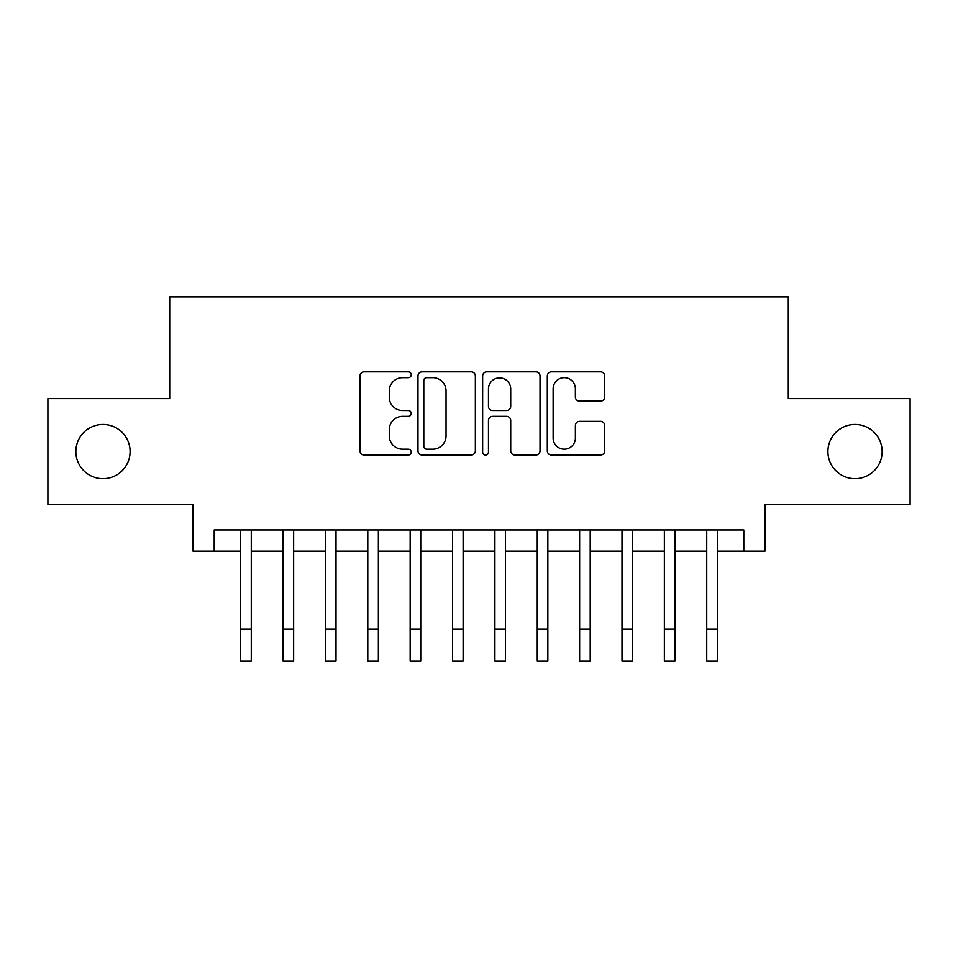 <?xml version="1.0" encoding="UTF-8"?>
<svg xmlns="http://www.w3.org/2000/svg" width="958" height="958" viewBox="0 0 958 958"><rect width="100%" height="100%" fill="white"/><g stroke="black" fill="none" stroke-linecap="round" stroke-linejoin="round"><path stroke-width="1.44" d="M411.21 374.758A2.91 2.91 0 0 0 408.3 371.848L364.112 371.848A4.155 4.155 0 0 0 359.957 376.003L359.957 450.859A4.155 4.155 0 0 0 364.112 455.026L408.3 455.026A2.91 2.91 0 0 0 411.21 452.116A2.91 2.91 0 0 0 408.3 449.194L402.588 449.194A13.304 13.304 0 0 1 389.271 435.89L389.271 429.651A13.304 13.304 0 0 1 402.588 416.347L408.3 416.347A2.91 2.91 0 0 0 411.21 413.437A2.91 2.91 0 0 0 408.3 410.527L402.588 410.527A13.304 13.304 0 0 1 389.271 397.211L389.271 390.972A13.304 13.304 0 0 1 402.588 377.668L408.3 377.668A2.91 2.91 0 0 0 411.21 374.758M827.904 451.565A27.111 27.111 0 0 0 855.015 478.677A27.111 27.111 0 0 0 882.138 451.565A27.111 27.111 0 0 0 855.015 424.454A27.111 27.111 0 0 0 827.904 451.565M75.862 451.565A27.111 27.111 0 0 0 102.985 478.677A27.111 27.111 0 0 0 130.096 451.565A27.111 27.111 0 0 0 102.985 424.454A27.111 27.111 0 0 0 75.862 451.565M600.534 401.163A4.155 4.155 0 0 0 604.702 397.007L604.702 376.003A4.155 4.155 0 0 0 600.534 371.848L551.461 371.848A4.155 4.155 0 0 0 547.305 376.003L547.305 450.859A4.155 4.155 0 0 0 551.461 455.026L600.534 455.026A4.155 4.155 0 0 0 604.702 450.859L604.702 425.496A4.155 4.155 0 0 0 600.534 421.34L579.542 421.34A4.155 4.155 0 0 0 575.375 425.496L575.375 438.069A11.125 11.125 0 0 1 564.25 449.194A11.125 11.125 0 0 1 553.125 438.069L553.125 388.792A11.125 11.125 0 0 1 564.25 377.668A11.125 11.125 0 0 1 575.375 388.792L575.375 397.007A4.155 4.155 0 0 0 579.542 401.163L600.534 401.163M214.197 551.137L214.197 529.954L743.803 529.954L743.803 551.137L764.987 551.137L764.987 504.531L910.1 504.531L910.1 398.6L788.29 398.6L788.29 296.92L169.71 296.92L169.71 398.6L47.9 398.6L47.9 504.531L193.013 504.531L193.013 551.137L240.674 551.137M475.36 376.003A4.155 4.155 0 0 0 471.204 371.848L422.131 371.848A4.155 4.155 0 0 0 417.975 376.003L417.975 450.859A4.155 4.155 0 0 0 422.131 455.026L471.204 455.026A4.155 4.155 0 0 0 475.36 450.859L475.36 376.003M486.796 371.848L535.869 371.848A4.155 4.155 0 0 1 540.025 376.003L540.025 450.859A4.155 4.155 0 0 1 535.869 455.026L514.865 455.026A4.155 4.155 0 0 1 510.71 450.859L510.71 420.502A4.155 4.155 0 0 0 506.554 416.347L492.616 416.347A4.155 4.155 0 0 0 488.46 420.502L488.46 452.116A2.91 2.91 0 0 1 485.55 455.026A2.91 2.91 0 0 1 482.64 452.116L482.64 376.003A4.155 4.155 0 0 1 486.796 371.848M251.271 551.137L283.041 551.137M293.639 551.137L325.409 551.137M336.007 551.137L367.788 551.137M378.374 551.137L410.156 551.137M420.742 551.137L452.523 551.137M463.109 551.137L494.891 551.137M505.477 551.137L537.258 551.137M547.844 551.137L579.626 551.137M590.212 551.137L621.993 551.137M632.591 551.137L664.361 551.137M674.959 551.137L706.729 551.137M717.326 551.137L743.803 551.137M426.705 377.668A2.91 2.91 0 0 0 423.795 380.577L423.795 446.284A2.91 2.91 0 0 0 426.705 449.194L432.729 449.194A13.304 13.304 0 0 0 446.045 435.89L446.045 390.972A13.304 13.304 0 0 0 432.729 377.668L426.705 377.668M510.71 389.008A11.125 11.125 0 0 0 499.585 377.883A11.125 11.125 0 0 0 488.46 389.008L488.46 406.36A4.155 4.155 0 0 0 492.616 410.527L506.554 410.527A4.155 4.155 0 0 0 510.71 406.36L510.71 389.008M240.674 629.298L251.271 629.298L251.271 661.08L240.674 661.08L240.674 529.954M251.271 629.298L251.271 529.954M283.041 661.08L293.639 661.08L283.041 661.08L283.041 529.954M293.639 661.08L293.639 529.954M325.409 661.08L336.007 661.08L325.409 661.08L325.409 529.954M336.007 661.08L336.007 529.954M367.788 661.08L378.374 661.08L367.788 661.08L367.788 529.954M378.374 661.08L378.374 529.954M410.156 661.08L420.742 661.08L410.156 661.08L410.156 529.954M420.742 661.08L420.742 529.954M452.523 661.08L463.109 661.08L452.523 661.08L452.523 529.954M463.109 661.08L463.109 529.954M494.891 661.08L505.477 661.08L494.891 661.08L494.891 529.954M505.477 661.08L505.477 529.954M537.258 661.08L547.844 661.08L537.258 661.08L537.258 529.954M547.844 661.08L547.844 529.954M579.626 661.08L590.212 661.08L579.626 661.08L579.626 529.954M590.212 661.08L590.212 529.954M621.993 661.08L632.591 661.08L621.993 661.08L621.993 529.954M632.591 661.08L632.591 529.954M664.361 661.08L674.959 661.08L664.361 661.08L664.361 529.954M674.959 661.08L674.959 529.954M706.729 661.08L717.326 661.08L706.729 661.08L706.729 529.954M717.326 661.08L717.326 529.954M283.041 629.298L293.639 629.298M325.409 629.298L336.007 629.298M367.788 629.298L378.374 629.298M410.156 629.298L420.742 629.298M452.523 629.298L463.109 629.298M494.891 629.298L505.477 629.298M537.258 629.298L547.844 629.298M579.626 629.298L590.212 629.298M621.993 629.298L632.591 629.298M664.361 629.298L674.959 629.298M706.729 629.298L717.326 629.298"/></g></svg>
